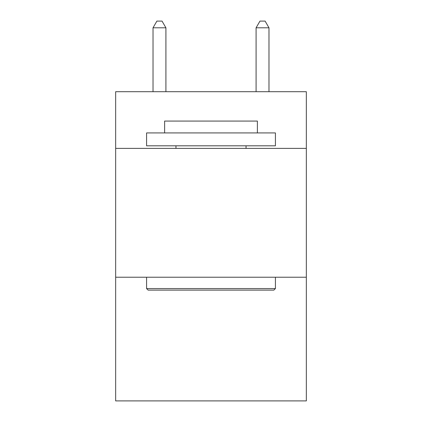 <?xml version="1.0" encoding="UTF-8"?>
<svg xmlns="http://www.w3.org/2000/svg" width="422" height="422" viewBox="0 0 422 422"><rect width="100%" height="100%" fill="white"/><g stroke="black" fill="none" stroke-linecap="round" stroke-linejoin="round"><path stroke-width="0.63" d="M306.335 148.386L306.335 91.701L115.665 91.701L115.665 148.386L306.335 148.386L306.335 400.9L115.665 400.9L115.665 148.386M306.335 277.222L115.665 277.222M148.127 290.104L146.582 288.558L275.418 288.558L273.873 290.104L148.127 290.104M275.418 132.925L275.418 145.812L146.582 145.812L146.582 132.925L275.418 132.925M164.622 132.925L164.622 121.077L257.378 121.077L257.378 132.925M275.418 277.222L275.418 288.558M146.582 277.222L146.582 288.558M246.042 145.812L246.042 148.386M175.958 145.812L175.958 148.386M165.909 91.701L165.909 27.799L153.022 27.799L153.022 91.701M153.022 27.799L156.889 21.1L162.043 21.1L165.909 27.799M268.978 91.701L268.978 27.799L256.091 27.799L256.091 91.701M256.091 27.799L259.957 21.1L265.111 21.1L268.978 27.799"/></g></svg>
